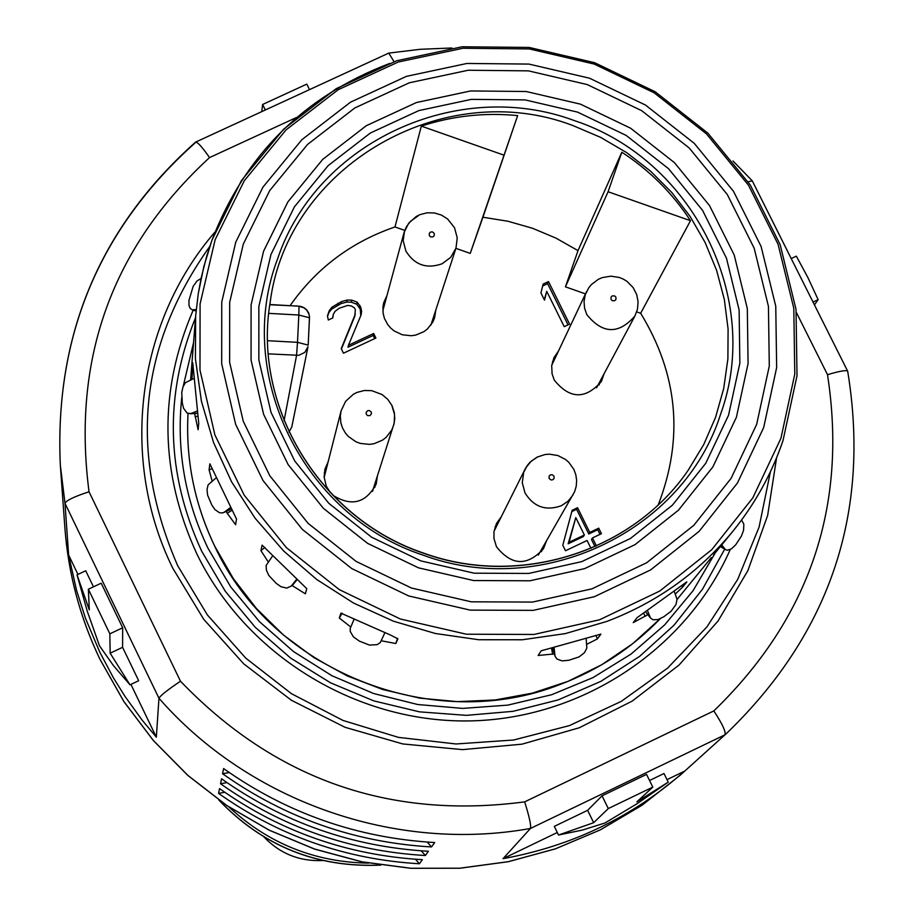<?xml version="1.0" encoding="UTF-8"?>
<svg xmlns="http://www.w3.org/2000/svg" width="914" height="914" viewBox="0 0 914 914"><rect width="100%" height="100%" fill="white"/><g stroke="black" fill="none" stroke-linecap="round" stroke-linejoin="round"><path stroke-width="1.37" d="M714.257 553.964L713.56 554.809M211.922 240.268L206.747 256.046L201.274 277.525L198.235 293.885L195.653 315.947L195.413 358.699L201.411 401.189L213.533 442.502L231.562 481.804L255.109 518.238L283.717 551.051L316.781 579.533L353.615 603.08L393.443 621.2L435.418 633.505L478.673 639.731L522.271 639.766L565.309 633.608L606.896 621.406C656.926 602.372 698.787 572.472 732.48 531.742L714.291 553.987M675.252 594.077L682.747 586.994L681.81 585.965M637.104 617.601L633.242 622.617L647.843 614.688M686.802 581.864L637.127 617.647M686.848 581.944L682.747 586.994M586.674 644.359L597.368 638.92L600.909 634.122L541.259 650.779M214.596 545.966C194.476 503.831 185.622 459.685 188.021 413.551C185.622 459.708 194.499 503.877 214.664 546.046L233.39 578.699L256.48 608.564L283.511 635.059L313.97 657.657L347.251 675.926L382.715 689.499L419.675 698.125L457.411 701.632L495.194 699.964L532.302 693.155L568.005 681.353L601.629 664.798L632.534 643.81L660.148 618.824C631.928 647.992 598.67 669.848 560.351 684.369C432.471 735.096 272.315 671.036 214.664 546.115M264.911 547.372L260.936 550.628L262.101 545.132L306.761 588.65L305.356 593.803L292.252 585.623L295.028 582.149M260.936 550.628L268.088 561.71M342.156 613.191L339.3 618.047L340.922 613.145L390.552 635.07L397.876 638.829L395.831 643.536L397.544 638.326M381.287 640.771L395.831 643.536M339.3 618.047L350.759 626.97M541.248 650.734L538.129 655.475L554.352 653.921M212.185 468.722L209.078 469.796L209.877 463.821L236.509 519.038L235.595 524.716L227.198 513.234L232.167 510.229M226.192 511.406L227.198 513.234M209.078 469.796L212.105 480.924M713.823 710.921C809.838 617.91 847.724 505.83 827.501 374.683C839.955 370.97 846.695 369.85 847.724 371.301L847.724 371.404C870.665 512.457 830.38 633.036 726.87 733.108L724.985 734.799C726.07 731.863 722.346 723.911 713.823 710.921L524.67 801.864C529.343 816.785 531.274 825.65 530.451 828.461L724.985 734.799L684.746 771.085L667.003 779.642M224.73 792.278L218.572 793.386C278.85 836.013 345.8 859.468 419.423 863.764L415.493 859.263M218.572 793.386L219.543 788.611C280.415 831.66 348.017 855.344 422.359 859.674L419.423 863.764M226.946 782.601L220.537 783.755C282.003 827.216 350.279 851.14 425.353 855.515L421.263 850.843M220.537 783.755L221.542 778.797C283.626 822.691 352.576 846.855 428.403 851.277L425.353 855.515M229.243 772.536L222.57 773.735C285.282 818.064 354.929 842.48 431.511 846.947L427.249 842.08M222.57 773.735L223.61 768.571C286.962 813.357 357.328 838.012 434.687 842.537L431.511 846.947M77.964 574.415L68.63 555.049L76.593 590.524L85.482 618.287L99.672 651.933L113.393 677.788L125.024 696.445L142.218 720.243L156.34 737.175L130.919 684.38M557.289 832.505L503.02 858.669C572.084 846.09 632.659 816.899 684.746 771.085M503.02 858.669L530.451 828.461C395.613 852.865 249.316 801.635 158.967 698.262L156.34 737.175M813.026 302.088L818.144 299.666L807.907 277.582L796.334 256.16L791.216 258.571M818.144 299.666L814.431 304.888M748.155 181.76L752.302 180.903L847.575 371.004M394.048 61.638L388.736 53.115L195.756 142.047M195.208 142.847C99.443 228.363 54.486 335.804 60.324 465.18C54.463 335.632 99.477 227.997 195.379 142.276L195.447 142.184C197.321 141.67 202.028 146.8 209.535 157.585L296.433 117.506M261.758 111.634L262.626 104.47L265.334 109.988M309.515 89.629L306.807 84.122L262.626 104.47M89.035 491.778C74.24 496.599 66.231 500.449 64.997 503.328L158.967 698.262C160.327 695.634 167.502 689.956 180.481 681.216L89.035 491.778C71.806 358.894 111.976 247.5 209.535 157.585M122.59 647.318L138.677 680.713L129.994 684.826L110.148 653.202L109.851 633.836L122.682 627.781L122.59 647.318L110.148 653.202M122.682 627.781L101.191 583.189L88.372 589.222L89.309 609.901L77.027 574.849L85.71 570.77L93.457 586.834M68.63 555.049L64.997 503.328L60.324 465.18L64.905 528.086C68.322 573.775 79.986 617.464 99.9 659.143L123.927 701.586L153.438 740.58L187.907 775.415L226.752 805.463L269.242 830.163L314.644 849.06L362.115 861.833L410.809 868.254L459.833 868.197L508.333 861.674L555.404 848.832L600.235 829.912L642.016 805.268L680.027 775.358L641.994 805.28L600.201 829.946L555.358 848.866L508.275 861.719L459.788 868.243L410.763 868.3L362.081 861.891L314.622 849.129L269.242 830.22L226.752 805.531L187.918 775.495L153.449 740.66L123.938 701.666L99.912 659.211C79.998 617.51 68.322 573.809 64.905 528.086M88.372 589.222L109.851 633.836M77.027 574.849L87.253 611.169L99.477 645.798L113.462 665.621L129.994 684.826M649.546 780.499L663.998 773.53L668.237 782.133L636.864 801.864L652.802 787.114L646.541 774.398L602.04 795.82L587.611 810.33L554.295 826.382L558.523 835.019L593.677 822.691L587.611 810.33M602.04 795.82L608.29 808.559L593.677 822.691M608.29 808.559L652.802 787.114M558.523 835.019L582.526 830.038L604.977 822.988L636.852 803.84L668.237 782.133M578.014 250.63L565.435 286.836L608.084 191.746L690.493 220.708C672.441 193.14 649.546 170.312 621.817 152.215L578.014 250.63L555.906 238.086L532.462 228.249L508.024 221.268L482.935 217.224L517.655 115.598C484.717 112.376 452.613 115.884 421.331 126.121L394.985 226.958C351.387 241.924 316.427 268.145 290.092 305.642M658.309 504.711C683.889 438.263 678.005 374.443 640.657 313.262L690.493 220.708M621.817 152.215L608.084 191.746M565.435 286.836L585.474 293.874M636.715 311.88L640.657 313.262M455.903 248.357L470.242 253.395L517.655 115.598M470.242 253.395L482.935 217.224M421.331 126.121L503.785 155.094M394.985 226.958L404.753 230.397M268.293 353.855L298.809 355.306L304.785 352.438L307.984 346.703L291.817 426.884L289.03 432.002M596.442 545.989L592.478 537.935L601.458 533.673L598.739 528.178L589.759 532.439L577.557 507.716L572.164 510.263L562.796 545.235L565.503 550.742L587.085 540.494L590.97 548.366M564.235 326.675L569.593 324.162L548.503 281.581L543.144 284.094L540.928 292.937L544.516 300.18L546.732 291.338L564.235 326.675M355.317 314.13L341.242 348.645L343.47 353.204L375.905 338.031L373.666 333.484L348.451 345.275L361.156 314.759L361.613 311.194L360.733 307.138L357.157 302.111L351.776 300.158L347.286 300.021L341.436 301.631L331.976 307.161L329.269 310.657L327.441 315.97L328.32 320.026L332.833 317.923L333.302 314.359L335.107 311.286L339.163 308.269L347.72 305.402L351.307 305.962L354.449 307.847L355.34 309.663L354.826 316.141L341.425 349.022M604.04 373.826L601.412 381.446C585.451 399.658 569.73 399.212 554.261 380.098L552.079 373.815L551.713 365.554L553.975 357.637L558.511 350.976M435.818 310.006L434.561 317.969L432.825 322.036L427.409 328.983L423.868 331.679L415.653 335.107L411.209 335.746L402.286 334.775L394.174 330.937L390.712 328.069L387.787 324.664L384.428 318.392L383.103 313.251L382.966 306.647L383.697 302.751L387.01 295.393M330.24 492.543L326.218 485.985L324.139 477.097L324.893 469.316L328.115 461.821M377.425 476.011L376.18 484.066C365.897 503.191 351.444 506.904 332.799 495.205M546.401 541.134L543.476 548.754C527.229 566.417 511.554 565.743 496.462 546.721L493.971 538.506L493.971 531.662L496.462 523.505L501.203 516.867M498.039 523.219L495.114 526.772M326.389 468.631L324.276 472.755M384.794 303.539L382.943 306.887M554.889 358.665L552.49 361.613M583.395 536.552L568.154 543.796L575.786 517.587L584.366 534.998L583.395 536.552M595.014 546.629L591.484 539.489L592.478 537.935M600.018 534.347L597.733 529.743L588.776 534.005L576.597 509.327L571.81 511.6M584.366 534.998L569.091 542.253L568.154 543.796M569.091 542.253L575.786 517.587M598.739 528.178L597.733 529.743M589.759 532.439L588.776 534.005M577.557 507.716L576.597 509.327M548.503 281.581L547.612 283.66L542.676 285.968M544.264 299.689L546.732 291.338M568.04 324.881L547.612 283.66M374.683 338.603L373.141 335.461L347.971 347.229L348.451 345.275M360.802 315.604L360.23 309.161L356.666 304.145L351.296 302.203L346.817 302.066L340.979 303.665L331.542 309.183L328.834 312.679L327.543 316.427M332.639 318.015L333.302 314.359M373.666 333.484L373.141 335.461M361.613 311.194L361.11 313.205M360.733 307.138L360.23 309.161M359.842 305.322L359.339 307.355M357.157 302.111L356.666 304.145M351.776 300.158L351.296 302.203M347.286 300.021L346.817 302.066M341.436 301.631L340.979 303.665M337.837 303.311L337.38 305.345M331.976 307.161L331.542 309.183M329.269 310.657L328.834 312.679M599.104 385L600.041 381.321M432.928 321.854L433.213 318.026M374.889 487.311L375.288 482.695M537.421 457.103L531.103 461.273L525.596 468.105L494.028 531.285M538.323 555.072L574.689 491.572L576.254 486.099L576.643 480.41L575.831 474.789L573.878 469.453M541.499 551.679L542.847 547.28M391.935 405.473L387.753 399.338L382.075 394.551L371.712 390.655L364.286 390.518L357.111 392.38L353.398 394.254L345.629 401.315L341.105 410.809L324.162 477.451M372.489 491.355L394.22 423.079L394.528 414.396L392.003 406.056M194.648 413.551L198.11 429.751L198.749 423.331L192.74 362.767L192.009 379.276M297.29 579.453L295.165 581.978M295.77 581.338L291.28 586.034L296.856 579.076M291.28 586.034L286.756 588.102L280.906 586.674L276.177 583.315L268.773 575.397L266.408 570.233L266.123 565.469L272.658 555.838M231.299 508.732L228.523 510.275M230.294 509.475L224.238 512.171L230.591 507.487M224.238 512.171L222.628 512.937L219.497 512.731L214.916 509.566L211.82 505.019L207.604 495.194L207.021 489.516L208.118 484.866L215.967 477.976M554.055 647.386L555.038 656.161L556.946 659.017L562.064 660.879L568.816 660.274L579.053 656.915L584.514 652.653L586.845 648.037L586.16 638.749M554.935 655.578L553.518 650.939M553.004 649.248L552.833 647.638M647.58 610.792L650.46 617.978L652.973 619.761L658 619.578L663.781 616.756L671.127 611.215L676.063 604.36L677.023 599.31L674.463 591.952M650.071 617.213L647.318 613.762M721.717 544.881L725.396 549.565L727.281 550.239L731.417 548.88L735.736 544.767L741.471 536.004L743.573 530.257L743.847 524.168L741.562 520.055M201.057 278.507L197.013 280.975L193.151 286.368L188.97 300.34L188.992 305.356L190.169 308.406L192.248 309.823L196.224 309.572M197.207 413.242L190.82 413.539L196.853 411.197M197.23 413.368L195.23 413.334M190.82 413.539L187.176 413.139L183.554 408.272L182.32 403.097L181.737 392.472L182.994 386.873L185.371 382.726L193.231 378.773M354.129 619.109L350.211 628.466L350.268 631.494L353.387 636.875L359.385 641.125L369.45 645.078L377.219 644.656L380.338 642.485L384.794 632.922M322.585 860.531C299.495 861.502 279.947 853.642 263.94 836.95M190.615 379.847L195.653 315.947L198.235 293.862L203.811 266.671L211.945 240.176L241.399 180.618L283.534 129.285L336.203 88.669L396.733 60.735L462.13 46.774L529.172 47.448L594.568 62.689L655.132 91.731L707.893 133.17L750.28 184.982L780.156 244.678L796.014 309.32L797.008 375.757L782.99 440.674C771.633 473.978 754.793 504.322 732.48 531.742C754.77 504.357 771.587 474.046 782.921 440.788M780.922 438.343L752.805 497.89L711.755 549.68L659.782 591.038L599.481 619.806L533.902 634.465L466.38 634.213L400.401 619.018L339.357 589.656L286.39 547.646L244.198 495.171L214.904 434.938L199.983 370.056L200.086 303.848L215.144 239.662L244.324 180.698L286.059 129.891L338.226 89.698L398.184 62.049L462.964 48.259L529.377 48.945L594.157 64.049L654.161 92.817L706.453 133.855L748.452 185.176L778.065 244.278L793.798 308.292L794.792 374.066L780.922 438.343M235.766 242.164L221.748 302.043L221.691 363.806L235.641 424.313L262.981 480.467L302.351 529.4L351.753 568.565L408.684 595.939L470.207 610.118L533.17 610.369L594.34 596.728L650.585 569.925L699.084 531.377L737.404 483.083L763.681 427.558L776.649 367.588L775.758 306.213L761.099 246.46L733.474 191.277L694.274 143.361L645.467 105.041L589.45 78.181L528.955 64.083L466.963 63.454L406.49 76.342L350.53 102.162L301.871 139.705L262.946 187.142L235.766 242.164M243.307 244.084L229.688 302.317L229.643 362.367L243.227 421.183L269.813 475.783L308.098 523.345L356.129 561.424L411.471 588.033L471.293 601.823L532.508 602.075L591.975 588.822L646.666 562.761L693.829 525.299L731.097 478.353L756.666 424.359L769.291 366.057L768.434 306.361L754.187 248.254L727.327 194.579L689.202 147.977L641.731 110.697L587.245 84.568L528.418 70.858L468.117 70.252L409.301 82.797L354.883 107.921L307.561 144.435L269.721 190.569L243.307 244.084M715.479 552.49L693.075 590.684L664.707 624.845L631.083 654.058L593.06 677.571L551.61 694.743L507.796 705.117L462.747 708.407L417.641 704.511L373.643 693.52L331.919 675.72L293.554 651.591L259.542 621.737L230.762 586.971L207.958 548.183C185.062 500.084 176.322 449.848 181.76 397.464M183.211 386.302L193.54 342.75M643.525 613.26L645.318 616.322M597.368 638.92L595.905 635.356M551.485 647.912L552.639 654.31M195.505 317.752C163.994 395.762 166.04 473.566 201.663 551.153L225.324 591.312L255.235 627.267L290.606 658.046L330.525 682.815L373.895 700.912L419.583 711.857L466.357 715.354L512.983 711.332L558.203 699.896L600.818 681.376L639.731 656.286L673.904 625.302L702.466 589.267L724.699 549.154M193.197 310.12C158.373 391.146 159.573 472.367 196.784 553.77C245.558 654.493 354.781 722.06 467.5 720.952C580.219 719.786 685.831 650.345 730.24 549.543M770.399 471.807L759.088 527.104L737.701 579.419L706.888 626.947L667.654 668.065L621.303 701.346L569.376 725.613L513.645 739.997L456.017 743.973L398.458 737.381L342.99 720.438L291.509 693.715L245.797 658.16L207.421 614.985L177.693 565.709C128.417 452.202 139.111 345.778 209.763 246.449M776.603 457.731L767.634 515.485L747.903 570.564L718.038 621.017L679.045 665.049L632.248 701.072L579.282 727.773L521.997 744.167L462.438 749.629L402.731 743.939L345.012 727.281L291.349 700.238L243.695 663.815L203.708 619.292L172.837 568.314C118.911 459.102 136.746 322.311 215.018 231.985M796.425 312.599L827.501 374.683M180.481 681.216C274.988 779.482 389.718 819.698 524.67 801.864M263.586 251.201L287.887 201.903L322.722 159.379L366.297 125.709L416.43 102.539L470.619 90.954L526.19 91.514L580.413 104.139L630.626 128.223L674.372 162.578L709.493 205.536L734.216 255.006L747.321 308.555L748.075 363.543L736.41 417.252L712.84 466.963L678.485 510.161L635.036 544.641L584.674 568.599L529.926 580.79L473.578 580.539L418.521 567.845L367.577 543.35L323.362 508.31L288.104 464.541L263.609 414.293L251.076 360.139L251.087 304.842L263.586 251.201M728.549 415.219L705.722 463.318L672.464 505.122L630.42 538.483L581.681 561.653L528.703 573.444L474.183 573.192L420.908 560.91L371.621 537.215L328.823 503.317L294.719 460.964L271.001 412.34L258.856 359.945L258.856 306.43L270.944 254.515L294.457 206.793L328.16 165.628L370.33 133.033L418.852 110.594L471.316 99.375L525.104 99.9L577.591 112.125L626.204 135.443L668.545 168.702L702.523 210.3L726.459 258.182L739.129 310.017L739.849 363.246L728.549 415.219M277.707 258.536C233.698 373.415 302.614 515.656 422.874 555.061C541.419 599.413 683.603 531.32 720.632 414.088C762.642 298.524 692.743 159.527 574.54 120.659C458.005 76.993 316.781 141.841 277.707 258.536M423.445 553.187C320.174 518.684 252.333 406.856 270.178 302.214C287.51 165.994 443.45 76.068 572.77 125.504L600.624 137.363L626.718 152.672L650.608 171.204L671.893 192.626L690.196 216.572L705.197 242.656L716.633 270.407L724.322 299.381L728.092 329.051L727.887 358.939L723.705 388.507L715.593 417.241L703.689 444.65L688.185 470.253C632.488 551.953 518.775 587.931 423.479 553.198M267.631 340.705L297.496 342.339L296.559 355.409L284.083 420.646M269.801 304.739L298.992 306.133L298.821 315.022L309.503 317.798L308.189 345.104L297.496 342.339L298.821 315.022L268.75 313.365M573.786 469.259L568.794 462.29L565.538 459.479L557.917 455.549L549.451 454.178L545.155 454.498L536.986 457.149L530.029 462.221L527.241 465.523L523.653 472.447L522.282 482.786L525.002 492.932C533.742 506.984 545.875 511.234 561.39 505.705L568.028 501.226L573.021 494.988M549.131 478.49L550.993 479.964L552.787 479.77L554.055 478.513L554.033 476.171L552.17 474.697L550.377 474.892L549.108 476.137L549.131 478.49M586.799 314.622C602.623 334.113 618.675 334.57 634.933 315.993L637.481 309.126L638.086 301.837L636.738 294.674L633.128 287.579L627.084 281.432L623.405 279.158L619.418 277.502L610.895 276.165L602.36 277.582L598.362 279.296L591.427 284.528L588.673 287.91L585.257 294.834L584.046 301.449L584.572 308.189L586.799 314.622M611.066 299.449L612.346 300.717L614.699 300.729L615.956 299.495L615.922 297.164L614.642 295.908L612.289 295.896L611.043 297.13L611.066 299.449M418.349 215.715L410.397 221.382L406.513 226.592L404.525 231.036L403.165 240.622L405.873 251.064C414.533 264.969 426.598 269.207 442.068 263.78L450.671 257.382L455.972 248.151L457.24 237.857L454.555 227.86M429.329 235.606L430.608 236.875L432.962 236.886L434.23 235.652L434.219 233.333L432.368 231.87L430.585 232.053L429.317 233.298L429.329 235.606M341.105 410.809L340.316 416.076L340.842 422.725L342.453 427.843L345.389 433.008L348.394 436.515L355.969 441.793L360.322 443.404L369.507 444.375L374.089 443.701L382.543 440.114L386.176 437.315L391.729 430.094L393.9 424.462L394.768 418.601L394.345 412.694L392.037 405.679M371.244 412.008L369.393 410.535L367.588 410.729L366.114 412.545L366.331 414.328L367.611 415.596L369.987 415.607L371.461 413.779L371.244 412.008M309.503 317.706L309.023 314.13L306.613 309.96L303.734 307.71L299.049 306.35M269.836 304.522L300.226 306.27L303.734 307.492L306.647 309.8L308.646 312.931L309.492 316.552L308.189 344.966M389.638 63.454C304.099 96.141 244.883 155.003 212.014 240.028M192.877 369.393L192.168 369.393M195.105 416.704L197.732 416.178M724.745 548.914L720.506 546.366M196.099 310.794L193.162 309.857M228.968 807.016C268.339 843.542 314.862 862.245 368.548 863.124M380.441 865.078C316.872 867.74 263.072 846.113 219.04 800.196M220.514 801.795C263.78 846.136 316.358 867.272 378.27 865.204M711.321 557.597L677.034 599.493M726.87 733.108L680.027 775.358M752.302 180.903L732.994 160.978M451.893 47.985L420.2 49.299L388.736 53.115M688.185 470.253C632.602 551.816 518.912 587.839 423.513 553.061C320.129 518.512 252.344 406.65 270.178 302.214M596.568 387.81L634.933 315.993M551.736 365.326L586.502 291.692M430.905 325.087L455.972 248.151M454.407 227.563L447.597 218.972L441.405 215.064L434.401 212.962L427.078 212.802L419.983 214.619L416.236 216.481L408.592 223.347L404.045 232.602L382.852 310.714M295.61 581.533L291.12 586.228M229.734 509.829L223.679 512.526M553.107 649.831L555.038 656.161M646.198 612.62L650.46 617.978M720.358 546.549L725.396 549.565M196.076 311.034L192.248 309.823M196.841 413.448L189.963 413.768M380.715 865.124C316.907 867.9 262.946 846.204 218.812 800.036"/></g></svg>

